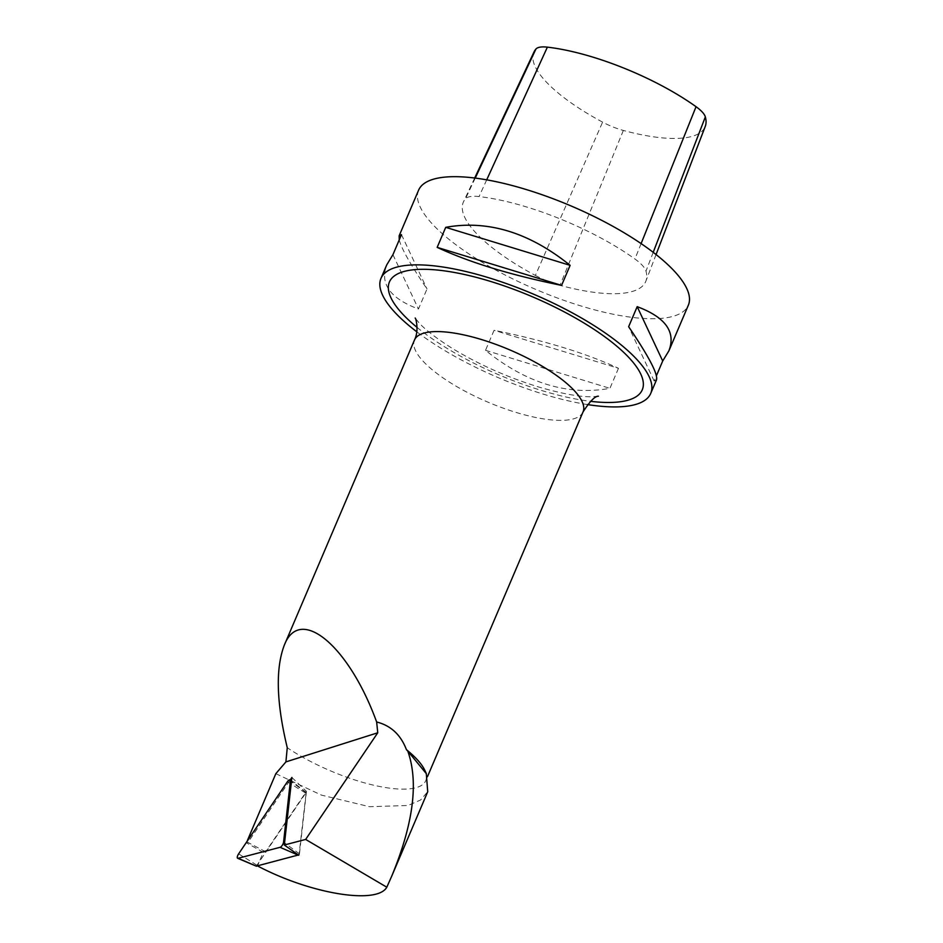 <?xml version="1.0" encoding="UTF-8"?>
<svg xmlns="http://www.w3.org/2000/svg" width="943" height="943" viewBox="0 0 943 943"><rect width="100%" height="100%" fill="white"/><g stroke="black" fill="none" stroke-linecap="round" stroke-linejoin="round"><path stroke-width="0.71" stroke-dasharray="4.71 3.54" d="M534.044 51.924A125.431 38.757 -156.9 0 0 602.601 122.13A32.404 10.019 -156.9 0 0 623.347 130.44A125.431 38.757 -156.9 0 0 705.223 126.492M535.365 275.439A38.486 11.894 -156.9 0 0 560.001 285.316A131.513 40.643 -156.9 0 0 645.861 281.167A131.513 40.643 -156.9 0 0 645.979 271.124A38.486 11.894 -156.9 0 0 634.934 259.007A131.513 40.643 -156.9 0 0 479.068 196.568A38.486 11.894 -156.9 0 0 465.477 198.808A131.513 40.643 -156.9 0 0 463.484 201.837A131.513 40.643 -156.9 0 0 535.365 275.439L602.601 122.13M291.882 777.468L306.451 791.389L265.643 851.765L263.286 852.319L257.498 865.922L298.695 855.16M424.798 770.278A91.636 28.314 23.1 0 1 425.753 780.698A91.636 28.314 23.1 0 1 372.544 784.941A91.636 28.314 23.1 0 1 287.261 747.705M275.827 773.673L321.457 795.126L369.467 806.689L408.024 805.487L420.613 799.982L427.721 791.684M263.286 852.319L246.406 842.806L247.962 842.453L290.208 779.932M418.598 190.18A146.625 45.311 -156.9 0 0 535.695 289.383A146.625 45.311 -156.9 0 0 688.331 305.237M587.418 404.559A146.625 45.311 23.1 0 1 416.759 331.771M618.478 368.3L609.921 388.339C567.804 395.907 526.335 383.235 485.515 350.325L494.073 330.286C544.559 340.529 586.027 353.201 618.478 368.3L494.073 330.286M656.505 379.864L654.159 381.043L656.422 375.75M399.231 239.923C401.459 248.634 410.712 264.983 427.002 288.971L418.456 309.009C390.119 298.401 379.558 283.678 386.771 264.818M654.159 381.043L628.639 326.702M485.515 350.325L609.921 388.339M401.482 234.63L427.002 288.971M392.936 254.669L418.456 309.009M306.451 791.389L299.332 854.995M265.643 851.765L247.962 842.453M256.355 866.134L306.18 792.426L299.037 854.794M623.347 130.44L560.001 285.316M653.216 252.323L645.979 271.124M641.11 243.6L634.934 259.007M486.706 179.842L479.068 196.568M475.225 178.086L465.477 198.808M583.045 411.926A91.636 28.314 23.1 0 1 487.649 402.024A91.636 28.314 23.1 0 1 414.472 340.022M417.042 327.374A137.454 42.482 -156.9 0 0 590.401 401.305M299.438 853.863L283.572 842.123M256.696 865.037L238.614 853.875M305.438 792.945L287.367 781.782M306.251 792.721L291.399 781.747M656.069 254.551L645.861 281.167M474.694 178.027L463.484 201.837M427.521 776.56L425.753 780.698M598.428 396.213L592.617 396.744C580.664 397.121 562.877 393.938 539.266 387.172C507.876 377.518 478.855 364.576 452.204 348.332C436.574 338.443 425.552 329.991 419.14 322.966L415.168 318.05M306.18 792.426L291.493 780.934"/><path stroke-width="1.41" d="M656.069 254.551L705.223 126.492A125.431 38.757 -156.9 0 0 705.34 116.908A32.404 10.019 -156.9 0 0 696.04 106.7A125.431 38.757 -156.9 0 0 547.376 47.15A32.404 10.019 -156.9 0 0 535.93 49.036A125.431 38.757 -156.9 0 0 534.044 51.924L474.694 178.027M257.498 865.922C310.412 893.893 377.059 904.867 386.807 887.21L391.593 876.448C413.399 823.817 418.798 782.03 407.777 751.088L406.433 749.685A91.636 28.314 23.1 0 1 424.798 770.278L426.342 773.625M247.408 840.461L275.827 773.673L285.906 761.897L377.754 732.782L305.65 839.435L386.807 887.21M305.65 839.435L284.314 845.011L298.695 855.16M285.906 761.897L287.261 747.705C276.429 702.83 275.415 668.705 284.244 645.33C299.685 604.687 348.886 645.507 376.646 721.996C390.815 725.544 400.74 734.774 406.433 749.685M427.721 791.684L426.307 773.637L407.777 751.088M376.646 721.996L377.754 732.782M290.208 779.932L291.882 777.468L284.314 845.011M656.422 375.75L662.705 360.992L668.882 350.855L688.331 305.237A146.625 45.311 -156.9 0 0 628.368 235.349A146.625 45.311 -156.9 0 0 418.598 190.18L399.148 235.797L399.231 239.923M416.759 331.771A146.625 45.311 23.1 0 1 380.984 278.362A146.625 45.311 23.1 0 1 590.754 323.532A146.625 45.311 23.1 0 1 650.729 393.42A146.625 45.311 23.1 0 1 629.417 405.844A146.625 45.311 23.1 0 1 587.418 404.559M668.882 350.855C676.096 331.995 665.534 317.261 637.185 306.664L628.639 326.702C648.808 356.478 658.096 374.194 656.505 379.864L650.729 393.42M561.58 285.387L570.126 265.348C529.306 232.426 487.837 219.754 445.721 227.334L437.175 247.372C469.626 262.472 511.094 275.144 561.58 285.387L437.175 247.372M380.984 278.362L386.771 264.818L392.936 254.669L401.482 234.63L399.148 235.797M570.126 265.348L445.721 227.334M662.705 360.992L637.185 306.664M299.037 854.794L256.355 866.134M283.572 842.123A3.666 1.356 120.5 0 1 280.059 847.321L238.119 858.283A3.666 1.356 120.5 0 1 237.66 858.271A3.666 1.356 120.5 0 1 238.614 853.875L287.367 781.782A3.666 1.356 120.5 0 1 290.126 779.861A3.666 1.356 120.5 0 1 290.385 780.993L283.572 842.123M705.34 116.908L653.216 252.323M696.04 106.7L641.11 243.6M547.376 47.15L486.706 179.842M535.93 49.036L475.225 178.086M415.168 318.05C415.769 317.697 419.317 330.663 414.472 340.022A91.636 28.314 23.1 0 1 545.573 368.253A91.636 28.314 23.1 0 1 563.725 380.925A91.636 28.314 23.1 0 1 583.045 411.926L427.521 776.56M590.401 401.305A137.454 42.482 -156.9 0 0 586.074 324.298A137.454 42.482 -156.9 0 0 421.226 269.321A137.454 42.482 -156.9 0 0 417.042 327.374M298.495 855.266L280.059 847.321M256.555 866.228L238.119 858.283M291.399 781.747L290.385 780.993M414.472 340.022L284.244 645.33M391.593 876.448L427.745 791.696M583.045 411.926C589.929 401.246 595.057 396.013 598.428 396.213M256.437 866.216L237.66 858.271M291.493 780.934L290.126 779.861"/></g></svg>
